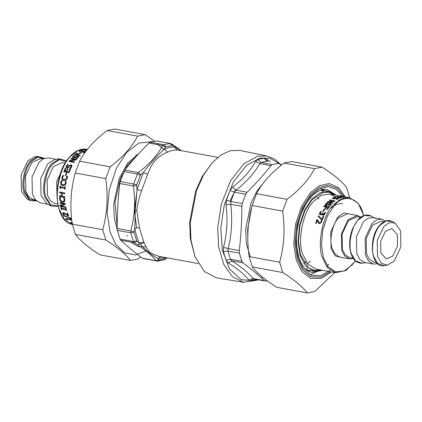 <?xml version="1.0" encoding="UTF-8"?>
<svg xmlns="http://www.w3.org/2000/svg" width="422" height="422" viewBox="0 0 422 422"><rect width="100%" height="100%" fill="white"/><g stroke="black" fill="none" stroke-linecap="round" stroke-linejoin="round"><path stroke-width="0.63" d="M229.937 201.268L235.392 189.831M266.91 155.987L239.944 150.443L230.618 150.643L221.513 154.637L212.176 162.786L203.43 175.199L196.531 190.57L190.285 222.964L190.981 240.218L194.959 256.481L204.248 271.415L216.523 277.892L243.7 282.292L232.601 276.864L223.729 264.409L218.67 246.939L217.699 227.864L221.334 204.1L230.56 180.822L243.784 163.836L257.668 156.187L266.91 155.987L274.706 159.168L281.411 165.113M270.549 161.821L266.852 159.247L263.972 158.271L266.999 161.193L261.06 162.364L272.396 164.564L278.32 163.398L279.849 163.921L281.405 165.118M272.396 164.564L270.924 165.677C263.84 174.708 255.885 183.57 247.07 192.263L245.731 194.289L242.26 203.589L241.843 206.284C241.859 221.202 240.999 235.961 239.274 250.562L239.39 253.094L241.843 261.234L242.977 262.827C250.937 268.872 258.032 274.769 264.256 280.519L265.638 281.015L267.342 280.852M263.972 158.271L257.8 159.49L261.06 162.364L259.894 163.562L270.924 165.677M257.8 159.49L255.579 161.468C250.573 170.662 242.914 179.197 232.606 187.073L236.046 190.148L234.342 192.147L245.731 194.289M232.606 187.073L230.032 190.443L234.342 192.147L230.866 201.468L230.776 204.274L241.843 206.284M230.032 190.443L226.419 200.133L226.007 204.775C227.912 219.445 227.089 233.656 223.533 247.419L228.207 248.558L227.991 251.074L239.39 253.094M223.533 247.419L223.423 251.691L227.991 251.074L230.449 259.229L231.936 260.912L242.977 262.827M265.638 281.015L253.585 279.005M223.423 251.691L225.986 260.168L228.207 262.906C237.713 268.856 244.544 274.537 248.7 279.944L253.221 278.604L254.292 279.053M248.7 279.944L250.763 280.767L256.935 279.554M266.852 159.247L267.68 161.267M255.579 161.468L259.894 163.562C254.545 172.925 246.596 181.787 236.046 190.148L247.07 192.263M226.007 204.775L230.776 204.274C232.533 219.514 231.678 234.273 228.207 248.558L239.274 250.562M228.207 262.906L231.936 260.912C241.637 267.263 248.732 273.161 253.221 278.604L264.256 280.519M322.413 190.797L322.951 191.688M322.202 190.691L322.851 191.709M194.959 256.481L190.327 238.757L189.663 222.209L195.655 191.134L202.275 176.391L212.176 162.786M198.293 263.576L158.962 256.328L153.165 254.244L149.631 252.013L146.962 248.59L143.733 241.954L139.424 227.69L136.775 210.509C137.53 204.274 139.128 197.665 141.57 190.675L147.653 174.365L143.38 172.492L140.679 174.676L138.4 172.545L137.398 174.028L133.674 184.018L120.201 181.544L124.801 170.045C131.991 160.882 140.062 151.888 149.019 143.053L150.216 142.246L156.894 141.017M181.344 150.638L171.828 144.071L170.388 143.491L163.694 144.72L162.618 145.548C157.591 155.111 149.52 164.105 138.4 172.545L124.801 170.045M160.851 256.697L157.854 258.459L159.02 259.815L155.934 260.706L156.942 261.07L159.321 259.931L165.973 258.449L165.661 259.013L167.154 257.853M143.464 258.596L142.335 258.206C134.249 252.055 127.048 246.068 120.729 240.239L120.006 239.089L117.369 230.354L117.174 228.466C117.163 213.316 118.033 198.329 119.785 183.507L120.201 181.544M139.424 227.69L134.797 228.138L133.927 231.805L130.773 230.966L130.841 232.833L133.479 241.569L134.328 242.74C144.577 249.286 151.778 255.278 155.934 260.706L142.335 258.206M140.679 174.676L136.67 184.905L133.674 184.018L133.384 186.007C135.557 201.552 134.687 216.539 130.773 230.966L117.174 228.466M147.653 174.365C151.714 162.66 157.759 155.924 167.592 152.136C171.11 150.469 174.576 149.789 177.978 150.09C176.549 149.763 175.563 148.787 175.024 147.162L172.086 145.421L165.566 146.93L162.618 145.548L149.019 143.053M172.519 145.558L171.817 144.066M159.02 259.815L159.321 259.931M133.927 231.805L136.807 241.352L134.328 242.74L120.729 240.239M136.67 184.905L136.607 185.59L133.384 186.007L119.785 183.507M177.978 150.09L217.815 157.343M165.566 146.93L164.19 149.298C167.861 147.563 171.474 146.851 175.024 147.162L181.265 150.622M136.607 185.59L137.039 189.51L143.38 172.492C150.411 163.288 157.348 155.56 164.19 149.298L167.592 152.136M165.973 258.449L166.822 257.795M136.807 241.352L139.286 243.025C137.24 238.678 135.742 233.719 134.797 228.138L135.277 210.383L137.039 189.51L141.57 190.675M165.561 257.562L157.854 258.459C151.561 255.226 145.374 250.077 139.286 243.025L143.733 241.954M334.678 272.538L314.854 291.481L307.358 292.958C302.679 286.791 294.487 279.981 282.787 272.528L279.68 262.231C284.18 245.836 285.166 228.793 282.645 211.105L287.034 199.332C299.726 189.747 308.904 179.514 314.569 168.636L322.07 167.159C333.77 174.613 341.962 181.423 346.636 187.59L349.748 197.886M308.049 271.035L310.508 270.523M325.167 190.744L320.483 188.339M322.07 167.159L291.56 161.552L284.064 163.029C271.372 172.619 262.194 182.847 256.529 193.724L252.14 205.503C247.635 221.898 246.648 238.936 249.17 256.623L252.282 266.92C256.956 273.087 265.148 279.897 276.848 287.35L307.358 292.958M314.569 168.636L284.064 163.029M256.529 193.724L287.034 199.332M282.645 211.105L252.14 205.503M249.17 256.623L279.68 262.231M282.787 272.528L252.282 266.92M145.152 134.65L114.642 129.042L107.146 130.519C94.454 140.109 85.276 150.337 79.61 161.215L75.221 172.988C70.717 189.388 69.73 206.427 72.252 224.114L75.364 234.41C80.038 240.577 88.23 247.387 99.93 254.841L130.44 260.448C125.761 254.281 117.569 247.471 105.869 240.018L102.757 229.721C107.262 213.321 108.248 196.283 105.727 178.596L110.116 166.822C122.807 157.237 131.986 147.004 137.651 136.127L145.152 134.65L154.674 141.159M163.878 149.615L156.789 143.454M152.252 141.628L138.907 143.037L126.785 152.305L116.525 168.03L109.261 189.747L107.151 212.83L110.095 232.063L115.813 244.47L124.664 252.815L135.567 254.957L146.677 250.652M140.605 256.877L137.936 258.971L130.44 260.448M105.869 240.018L75.364 234.41M72.252 224.114L102.757 229.721M105.727 178.596L75.221 172.988M79.61 161.215L110.116 166.822M137.651 136.127L107.146 130.519M322.999 191.672L322.466 190.823M342.722 203.467L336.466 204.248L330.669 208.268M317.138 271.399L310.312 274.806M323.669 191.514L320.804 190.106M318.251 216.671L318.415 215.7L322.118 219.271L323.305 216.407L323.911 216.518M318.589 215.89L320.208 217.441M321.532 219.767L319.285 217.641M323.305 216.407L323.737 216.322L322.281 219.904L321.506 219.762L318.077 216.491L318.415 215.7M321.928 219.113L323.131 216.212M322.978 211.375L324.064 209.555L324.692 209.671M323.458 211.248L322.83 211.132L323.922 209.296L324.555 209.412L323.458 211.248M330.22 204.274L330.347 205.197L328.875 206.189L328.77 205.889L330.247 204.886L330.131 203.958L325.974 205.604L325.278 205.335L325.663 204.227L327.43 203.146M330.131 203.958L330.521 204.401M325.974 204.87L326.422 205.324L327.62 204.987L329.461 203.821L331.281 204.127M325.177 205.06L325.562 203.916L327.071 202.776L327.936 202.935L326.19 203.99L326.317 205.023L329.371 203.499L330.526 203.441L331.254 203.953L330.874 204.96L329.561 206.084L328.77 205.889M329.461 203.821L329.371 203.499M328.448 204.343L328.353 204.026M325.99 205.034L326.422 205.324M327.161 203.098L327.071 202.776M332.599 198.778L333.549 197.965M336.181 199.559L336.149 199.189L337.732 198.72L337.753 199.094L337.695 198.572M338.011 198.319L338.739 198.556M333.707 198.266L333.776 198.862M337.679 198.198L337.732 198.72L337.679 198.198L333.333 198.809L332.552 198.335M332.568 198.409L333.053 197.797L334.667 197.306L335.532 197.464L333.686 197.886L333.733 198.493L338.117 197.955L338.834 198.356L338.36 198.809L336.935 199.358L336.149 199.189M336.956 198.266L336.946 197.886M335.896 198.467L335.875 198.087M333.686 197.886L333.76 198.862M334.678 197.686L334.667 197.306M340.195 196.747L341.577 196.578L340.195 196.747M340.913 196.858L340.95 196.462M347.116 197.216L348.008 197.438L347.923 197.823M348.593 197.543L347.849 197.354M339.842 196.088L346.135 197.032L344.136 196.974L345.36 196.91L340.923 196.177L339.842 196.088L339.794 196.478M345.048 197.338L345.36 196.91M343.302 197.216L343.344 196.821M346.066 197.422L346.135 197.032L345.687 197.053M337.004 196.784L337.02 196.394L342.2 197.343L339.277 197.944L341.097 197.348L339.678 197.09L337.368 197.522L339.066 196.974L337.146 196.62L334.715 197.106L337.02 196.394M339.051 197.364L339.066 196.974M341.087 197.739L341.097 197.348M329.429 200.656L329.809 199.959L334.989 200.909L334.314 201.452L328.796 201.959L328.875 202.296L332.974 203.051M329.867 200.308L335.047 201.262M327.372 202.513L327.883 202.017L333.892 201.479L333.834 201.13L329.366 200.308L329.809 199.959M328.796 201.959L332.9 202.713L332.467 203.135L327.287 202.18L327.804 201.679L333.834 201.13M327.883 202.017L327.804 201.679M323.758 206.754L324.175 206.189L329.355 207.144M324.893 209.196L326.253 207.213L323.637 206.469L324.059 205.899L329.239 206.854L327.388 209.518L326.776 209.407L328.205 207.307L326.744 207.038L325.373 209.048L324.761 208.932L326.132 206.928M326.908 209.671L328.205 207.307M324.175 206.189L324.059 205.899M322.972 214.36L324.143 214.513L324.84 212.551L325.573 212.688M319.76 214.534L319.834 213.005L320.736 211.438L321.469 211.575L320.298 212.857L320.435 214.049L321.923 214.176L322.651 213.136L323.226 213.242M320.889 211.675L321.622 211.807M322.577 215.03L322.318 214.023L321.585 214.671L320.456 214.872L319.512 214.181L319.676 212.788L320.736 211.438M322.651 213.136L323.067 213.015L323.278 214.482L324.46 213.696L324.687 212.319L325.42 212.456L325.03 213.859L324.186 214.919L323.004 215.225L322.487 214.935L322.318 214.023M323.036 214.471L323.447 214.687M320.187 213.706L320.852 214.149L321.759 213.965L322.492 212.91M319.159 223.655L317.186 220.511L316.263 223.438L315.661 223.328L316.843 219.662L317.576 219.799L318.336 221.445L319.807 222.964L320.551 222.784L320.994 222.099L321.042 220.564L321.78 220.701L321.575 222.267L319.596 223.787L318.657 223.285L317.186 220.511M319.465 222.848L320.752 222.911L321.189 222.23L321.232 220.711L321.97 220.848M315.862 223.438L317.033 219.809L317.771 219.946M319.559 222.916L320.008 223.085M360.868 217.151L357.381 215.463L348.103 219.651L341.398 233.983L341.72 250.177L344.679 255.948L349.405 258.871L353.267 258.533M336.002 195.159L328.87 191.424L319.913 192.807L311.821 199.126L304.605 210.188L299.499 225.464L298.016 241.7L300.084 255.231L305.528 265.834L314.211 271.204L322.208 270.244M360.599 217.346L357.149 216.713L348.408 220.664L342.089 234.168L342.39 249.428L345.18 254.867L349.632 257.62L353.082 258.253M375.211 218.316L372.985 217.52L367.937 218.301L363.374 221.861L356.426 236.71L356.759 253.49L359.829 259.467L364.724 262.495L373.407 264.088L377.643 263.655M385.476 221.028L381.673 219.118L376.619 219.894L372.062 223.46L365.114 238.303L365.447 255.083L368.512 261.065L373.407 264.088M384.067 221.661L381.298 221.149L372.557 225.1L366.238 238.604L366.539 253.865L369.329 259.303L373.781 262.057L376.551 262.563M400.583 230.876L395.119 223.059L389.3 222.594L383.846 226.435L377.226 240.582L377.542 256.56L381.324 263.159L387.375 265.185L394.28 261.007L400.9 246.859L400.583 230.876M397.266 234.574L391.864 228.471L385.349 231.414L380.633 241.484L380.86 252.868L386.262 258.971L392.782 256.027L397.492 245.957L397.266 234.574M84.658 150.258L84.685 149.868L86.441 150.601M83.883 150.116L83.909 149.726L84.685 149.868M86.22 150.891L84.078 149.931L81.567 150.38L83.909 149.726M79.61 153.713L80.971 152.806L81.599 152.922M80.94 152.437L81.567 152.553L80.191 153.471L79.563 153.355L80.94 152.437L80.971 152.806M73.28 157.327L73.676 157.77L75.881 156.752L77.864 156.314L78.656 156.82L78.576 156.52M72.531 157.633L72.927 156.784L74.494 155.85M74.272 155.808L74.193 155.475L75.016 155.628L73.465 156.541L73.581 157.459L77.785 155.982L78.571 156.493L78.149 157.506L76.646 158.677L75.812 158.477L75.918 158.788L77.611 157.749L77.5 156.805M75.812 158.477L77.521 157.432L77.416 156.472L77.838 156.942M73.291 157.501L73.676 157.77M77.416 156.472L74.341 157.928L73.191 158.007L72.463 157.49L72.837 156.462L74.193 155.475M66.982 167.096L67.393 167.407L68.538 166.875L69.361 165.878L71.212 165.123L72.062 165.777M66.402 167.698L66.502 166.12L67.647 164.68L68.469 164.833M67.647 164.68L68.317 164.596L66.961 165.962L67.23 167.196L68.38 166.658L69.203 165.646L71.065 164.886L71.909 165.54L71.666 166.964L70.405 168.626L69.735 168.621L71.202 167.128L70.938 165.835M69.567 168.415L71.044 166.906L70.785 165.603L71.244 165.967M67.051 167.212L67.393 167.407M70.785 165.603L69.651 166.083L68.047 167.771L66.945 167.951L66.317 167.603L66.344 165.899L67.494 164.443M65.51 175.515L66.265 173.315L66.898 173.431M66.075 173.162L66.708 173.278L65.943 175.499L65.315 175.383L66.265 173.315M63.237 184.81L64.904 184.519L65.674 183.269L65.41 181.244L66.233 181.391M63.279 184.815L64.682 184.488L65.457 183.217L65.199 181.17L66.022 181.323L66.048 183.338L65.004 185.226L62.878 185.648L61.032 184.498L60.689 182.336L61.538 180.5L62.366 180.653L61.274 182.452L61.549 183.929L63.015 184.778M63.316 185.701L61.253 184.53L60.905 182.388L61.749 180.569L62.583 180.721M64.909 197.343L59.502 196.488L59.491 195.676L61.754 195.961L61.797 193.144L59.766 192.77L59.803 191.952M59.734 196.388L59.718 195.586M64.946 193.724L62.182 193.318L62.134 196.161L64.671 196.626L64.682 197.438L59.502 196.488M59.766 192.77L59.571 191.999L64.751 192.954L64.714 193.782L62.182 193.318M61.797 193.144L59.534 192.828M61.522 196.045L61.565 193.202M66.043 207.334L60.647 206.585L60.436 205.556L64.376 203.889L60.277 203.135L60.182 202.433M60.863 206.384L60.657 205.366M65.479 204.227L61.216 206.042L65.684 206.864L65.827 207.534L60.647 206.585M60.277 203.135L60.051 203.298L59.956 202.592L65.136 203.541L65.252 204.396L61.216 206.042M64.155 204.053L60.051 203.298M63.996 214.645L63.664 214.909L62.831 213.732L62.783 212.815L63.685 212.625L67.821 215.262L68.016 214.977L67.077 212.772M63.854 214.619L62.904 212.699M67.636 215.12L64.176 212.994L63.616 213.099L63.448 213.885L64.402 215.046L63.664 214.909M68.876 215.626L67.953 215.779L63.975 213.263L63.421 213.368L63.616 213.099M68.142 215.489L67.826 215.257M67.821 215.262L66.876 213.031L67.478 213.142L68.686 215.916L67.953 215.779M71.729 220.105L70.727 219.408L67.256 218.77L67.567 219.704L67.098 219.619L67.256 219.282L65.996 218.464L65.832 218.791L65.563 218.427L70.231 219.287L69.957 218.327M70.231 219.287L69.788 218.643L70.316 218.744L71.571 220.442L70.564 219.735L67.093 219.097M67.098 219.619L65.832 218.791M70.727 219.408L70.564 219.735M71.202 220.01L71.038 220.342M72.484 223.217L71.017 223.006L71.967 223.581M71.139 222.631L70.943 223.201M70.833 222.906L70.084 222.805M72.204 223.765L70.368 223.096C69.683 222.652 70.247 222.594 72.062 222.922L72.099 222.927M65.257 216.053L63.949 215.563L63.764 215.864L63.511 215.384L70.938 218.163L71.207 218.596L63.764 215.864M62.124 209.344L61.385 209.481L60.847 207.466L61.38 207.561L61.543 208.236L65.663 208.99L65.716 208.109M61.596 209.249L61.063 207.255M66.776 210.198L66.249 210.103L66.064 209.454L61.939 208.7L61.913 209.576L61.385 209.481M65.663 208.99L65.5 208.32L66.027 208.415L66.565 210.43L66.038 210.335L65.848 209.681L61.728 208.927M63.838 201.188L64.519 199.838L64.197 198.641L63.527 197.976L64.35 198.129L64.677 198.984L64.888 200.081L64.155 202.022M64.592 201.716L62.672 202.075L60.62 200.993L59.75 198.957L60.098 197.201M64.197 198.641L63.527 198.034M59.824 197.939L59.866 197.306L60.694 197.459L60.109 199.195L60.742 200.608L62.356 201.415L63.875 201.162L64.286 199.965L63.97 198.751M64.366 201.858L62.445 202.228L60.393 201.136L59.523 199.084L59.597 198.05M60.626 188.37L59.871 188.286L60.177 185.849L60.71 185.944L60.599 186.746L64.719 187.5L65.051 186.714M60.098 188.27L60.404 185.859M65.278 189.225L64.745 189.125L64.84 188.333L60.715 187.579L60.399 188.381L59.871 188.286M64.719 187.5L64.83 186.703L65.357 186.798L65.051 189.235L64.519 189.14L64.613 188.339L60.488 187.579M63.638 179.524L66.011 179.455L66.882 178.232L66.76 176.264L67.583 176.417M63.437 180.384L62.308 179.445L62.118 177.351L63.1 175.594L63.933 175.747M67.43 177.145L67.272 178.248L66.069 180.088L63.886 180.495L62.097 179.366L61.913 177.251L62.899 175.468L63.733 175.621L62.498 177.361L62.667 178.807L63.537 179.482L65.8 179.361L66.676 178.131L66.56 176.143L67.383 176.29L67.43 177.145M64.012 171.912L65.294 168.257L65.906 168.367L64.919 171.279L66.338 171.538L67.246 168.811L67.858 168.921L66.766 171.48L68.87 172.002L70.031 169.291L70.643 169.407M67.414 169.006L68.026 169.117M65.463 168.452L66.08 168.568M70.031 169.291L70.474 169.206L69.008 172.703L63.827 171.754L65.294 168.257M68.87 172.002L69.862 169.095M66.766 171.48L68.691 171.833M66.338 171.538L67.246 168.811M64.735 171.105L66.154 171.369M70.986 159.2L71.381 158.693L76.561 159.648M69.15 161.763L69.72 160.914L75.084 159.954L70.87 158.904L71.276 158.392L76.451 159.347L75.971 159.959L70.11 161.062L74.573 161.884L74.198 162.449L69.018 161.494L69.598 160.64L74.974 159.658M70.11 161.062L74.705 162.153M71.381 158.693L71.276 158.392M69.72 160.914L69.598 160.64M74.631 155.19L76.735 153.444L77.347 153.555M76.735 153.444L76.683 153.086L77.295 153.197L75.633 154.547L75.707 154.89L77.163 155.159L78.735 153.877L78.682 153.518L79.299 153.634L77.711 154.927L77.78 155.27L80.27 155.729M78.735 153.877L79.352 153.988M77.711 154.927L80.201 155.386L79.737 155.808L74.557 154.858L76.683 153.086M77.163 155.159L77.094 154.816L78.682 153.518M75.633 154.547L77.094 154.816M84.738 152.084L84.479 152.4L84.727 151.704L84.126 151.461L81.789 151.577L81.81 151.952L81.683 151.435M84.653 151.635L85.529 151.989L85.545 151.698M82.074 151.203L82.596 151.72L82.58 151.34L83.461 151.187L85.518 151.609L83.767 152.6L83.028 152.469L84.727 151.704L84.479 152.4M79.136 152.041L80.164 151.313M81.673 151.06L81.789 151.577L81.673 151.06L80.913 151.044L79.842 151.804L79.109 151.672L80.818 150.791L82.701 151.155M83.097 152.817L83.065 152.447M83.472 151.572L83.461 151.187M82.643 151.725L82.633 151.35M80.829 151.171L80.818 150.791M87.312 149.747L84.637 149.673L87.19 149.636M85.471 149.704L85.371 150.19M57.097 198.366L56.611 181.65L63.427 167.202M57.751 203.984L54.686 203.42L50.234 200.666L47.443 195.228L47.143 179.967L53.462 166.463L62.203 162.512L65.268 163.077M51.009 205.989L46.789 203.684L41.05 195.476L40.718 178.696L47.67 163.847L54.918 159.458L59.681 158.804L51.948 163.488C45.302 169.739 41.419 188.296 44.89 197.232L51.009 205.989L58.236 206.411M47.86 204.269L40.327 202.882L35.432 199.859L32.367 193.877L32.035 177.098L38.982 162.254L43.54 158.688L48.593 157.912L56.121 159.294M35.459 199.886L33.064 199.448L28.612 196.694L25.821 191.256L25.52 175.995L31.84 162.491L40.581 158.54L42.975 158.978M29.82 200.545L26.881 198.941L21.416 191.124L21.1 175.141L27.72 160.993L34.625 156.815L37.938 156.362L30.695 160.745C24.471 166.6 20.836 183.976 24.086 192.342L29.82 200.545L36.524 200.972M257.805 279.712L254.334 280.809L241.168 279.659L229.473 268.909L222.315 250.024L220.764 228.044L224.314 204.86L233.313 182.151L246.216 165.582L259.762 158.113L269.785 158.16L279.427 163.652M279.675 163.884L281.105 165.361M262.663 277.243L261.44 277.966M226.419 200.133L230.866 201.468L242.26 203.589M225.986 260.168L230.449 259.229L241.843 261.234M250.763 280.767L253.569 279.011M317.777 197.464L318.832 199.078M310.26 260.975L307.622 263.871M307.775 268.081L305.918 269.32M247.841 238.852L247.651 229.167L251.818 206.733M250.293 256.829L246.401 243.599L245.646 229.114L251.074 202.876L257.04 190.85L264.409 181.761M140.294 175.177L137.398 174.028L123.926 171.554M165.893 146.64L163.694 144.72L150.216 142.246M172.086 145.421L170.055 143.469L156.578 140.99M136.48 240.941L133.479 241.569L120.006 239.089M133.911 232.432L130.841 232.833L117.369 230.354M165.514 258.712L164.358 259.741M136.775 210.509L135.277 210.383M126.658 235.993L127.586 235.465M139.234 153.149L127.602 163.172L119.157 178.543L113.708 204.322L114.278 217.857L117.226 229.494M137.06 155.523L127.349 165.424L120.27 178.896L115.011 202.201L117.184 225.934M137.356 244.728L144.139 242.824M130.746 242.08L138.131 246.59L146.038 246.817M136.907 191.678L134.412 210.161L136.601 227.695M330.294 271.731L320.725 277.175L310.835 276.684L302.627 269.974L297.399 259.066L295.004 243.436L296.719 224.673L302.621 207.023L310.961 194.241L319.343 187.426L328.706 185.116L337.458 188.434L344.088 196.647M345.212 196.852L338.46 187.584L329.244 183.528L319.222 185.701L310.233 192.912L301.609 206.131L295.505 224.377L293.733 243.779L296.207 259.941L301.851 271.536L310.75 278.399L321.364 278.351L331.412 271.937M343.471 197.971L342.854 196.842M342.585 196.372L336.091 189.22L327.815 186.614L319.106 189.045L311.325 195.455L303.265 207.819L297.552 224.894L295.896 243.04L298.206 258.164L303.297 268.756L311.288 275.239L320.91 275.64L330.189 270.27M322.561 270.312L311.979 272.412C303.17 270.412 298.011 260.596 296.502 242.972C296.191 231.958 298.159 221.376 302.4 211.227C305.354 204.443 308.883 199.084 312.997 195.154C320.192 188.729 324.935 189.024 327.214 189.504L336.36 195.228M325.663 204.227L325.562 203.916M330.347 205.197L330.247 204.886M330.616 203.763L330.526 203.441M327.62 204.987L327.514 204.681M333.074 198.171L333.053 197.797M338.127 198.335L338.117 197.955M334.999 198.757L334.978 198.387M343.155 196.947L343.239 196.562M344.916 197.454L345.011 197.069M340.28 196.462L340.332 196.072M344.136 197.285L344.183 196.889M344.531 197.132L344.6 196.742M342.094 196.694L342.158 196.304M363.764 215.589L358.283 203.335L349.416 197.623L340.981 198.926L333.369 204.87C322.972 214.656 316.896 243.694 322.324 257.678L327.446 267.659L335.617 272.712L315.936 269.094L307.765 264.04L302.643 254.06C297.215 240.076 303.291 211.037 313.688 201.257L321.3 195.307L329.735 194.009L335.596 196.784M355.271 260.891L352.122 264.953L344.215 270.982L335.516 271.847L328.073 266.699L323.389 257.325L321.485 244.86L322.851 229.895L327.556 215.816L334.208 205.625C343.592 193.392 359.391 197.586 362.936 213.247L363.585 215.658M350.45 214.186L343.946 212.952L337.684 217.14L330.737 231.989L331.07 248.769L335.474 256.075L342.474 257.599M349.405 258.871L339.821 257.109L335.1 254.186L332.135 248.421C328.996 240.334 332.51 223.544 338.523 217.889L347.802 213.701L357.381 215.463M334.583 194.901L329.113 192.284L323.125 192.411L312.011 199.754L304.937 210.604L299.931 225.58L298.475 241.5L300.506 254.761L308.355 267.611L314.29 270.407L320.789 269.985M370.991 216.011L364.476 215.494L358.362 219.793C351.716 226.044 347.833 244.602 351.304 253.538L355.54 260.923L362.319 263.196C355.588 263.46 351.442 258.533 349.88 248.421C349.158 241.711 350.086 235.086 352.66 228.534L357.903 219.83C362.266 215.157 366.628 213.88 370.991 216.011L374.14 217.731M392.18 221.455L386.083 220.97L380.359 225C374.135 230.85 370.5 248.231 373.75 256.597L377.716 263.513L384.062 265.638C370.785 268.592 367.91 237.132 379.9 225.037C383.994 220.648 388.087 219.456 392.18 221.455L395.119 223.059M77.864 156.314L77.785 155.982M75.881 156.752L75.796 156.425M74.916 157.432L74.826 157.116M72.927 156.784L72.837 156.462M77.611 157.749L77.521 157.432M63.026 213.453L62.831 213.732M64.176 212.994L63.975 213.263M66.402 214.218L66.207 214.497M84.685 151.64L84.674 151.255M82.111 151.208L82.105 150.828M79.763 151.477L79.747 151.102M85.223 149.9L85.26 149.509M72.299 224.319L64.308 219.197L59.291 209.344C53.863 195.36 59.94 166.321 70.337 156.536L77.949 150.591L86.383 149.288L87.322 149.462M84.215 149.784L83.73 149.763M58.152 206.042L50.624 204.728L45.866 196.99C42.485 188.281 46.267 170.187 52.745 164.095L59.602 159.653L66.597 161.478M36.197 200.672L29.366 199.216L25.062 192.1C21.902 183.96 25.441 167.049 31.497 161.352L37.605 157.274L43.941 158.508M258.675 279.86L243.7 282.292M267.537 161.236L267.912 161.447M306.135 261.835L303.671 263.291M170.404 143.496L156.889 141.011M165.667 259.013L164.348 259.746L157.406 261.107L143.116 258.57M136.876 155.649L135.847 154.631M338.075 198.788L338.059 198.409M333.338 198.614L333.311 198.245M340.422 196.631L340.47 196.241M345.365 197.332L345.428 196.942M349.416 197.623L329.735 194.009L335.443 196.837M335.617 272.712L345.94 270.528L355.414 261.018M338.534 200.323L339.14 201.252M328.843 264.388L326.406 266.319M328.87 191.424L321.116 190M314.211 271.204L306.456 269.779M365.879 262.706L362.319 263.196M381.673 219.118L372.985 217.52M387.375 265.185L384.062 265.638M70.907 222.679L70.79 223.048M82.126 151.656L82.111 151.276M84.764 152.136L84.748 151.762M72.584 224.377C53.304 222.526 51.874 174.961 69.936 156.636C75.216 150.854 80.702 148.402 86.383 149.288M58.415 206.342L61.401 204.654M66.586 160.982L59.681 158.804M44.357 158.345L37.938 156.362"/></g></svg>
